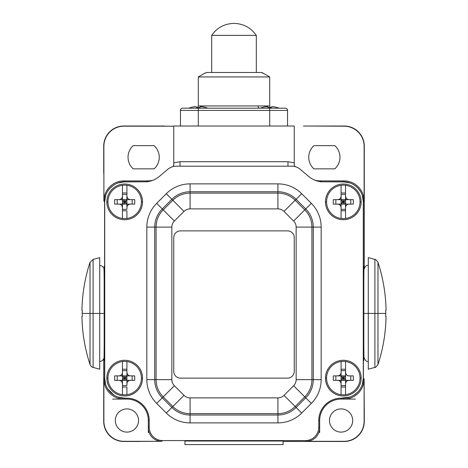 <?xml version="1.0" encoding="UTF-8"?>
<svg xmlns="http://www.w3.org/2000/svg" width="468" height="468" viewBox="0 0 468 468"><rect width="100%" height="100%" fill="white"/><g stroke="black" fill="none" stroke-linecap="round" stroke-linejoin="round"><path stroke-width="0.7" d="M364.285 408.014L364.116 421.229A20.077 20.077 45 0 1 344.038 441.306L306.283 441.306L344.038 441.306A20.077 20.077 45 0 0 364.116 421.229L364.116 379.01A20.077 20.077 -129 0 1 344.038 399.087L341.084 399.087L341.084 398.198L350.117 397.01A1.34 1.34 0 0 1 350.093 397.016A1.34 1.34 0 0 0 350.117 397.01C355.943 394.776 359.974 390.745 362.209 384.918L363.396 378.121L364.116 379.01A20.077 20.077 -129 0 1 344.038 399.087L355.364 399.087L344.038 399.087L343.319 398.198L350.117 397.01C355.943 394.776 359.974 390.745 362.209 384.918L363.396 378.121L364.116 379.01L364.285 421.399A20.077 20.077 -135 0 1 344.208 441.476L283.081 441.459L344.208 441.476A20.077 20.077 -135 0 0 364.285 421.399L364.274 407.488A8.921 8.921 0 0 1 364.285 408.014L364.274 407.488M122.563 181.906L144.805 181.795L124.687 181.795A20.077 20.077 0 0 0 104.604 201.872L103.884 200.983A20.077 20.077 -129 0 1 123.962 180.905L147.285 180.905L147.549 181.625L147.285 180.905A24.541 24.541 0 0 0 153.042 180.221A24.541 24.541 0 0 1 147.285 180.905L123.962 180.905L124.681 181.795L117.883 182.982A1.34 1.34 0 0 1 117.907 182.976A1.34 1.34 0 0 0 117.883 182.982C112.057 185.217 108.026 189.248 105.791 195.074A1.34 1.34 0 0 0 105.786 195.097A1.34 1.34 0 0 1 105.791 195.074L104.604 201.872L103.884 200.983A20.077 20.077 -129 0 1 123.962 180.905L124.681 181.795L147.613 181.795L124.681 181.795L117.883 182.982C112.057 185.217 108.026 189.248 105.791 195.074L104.604 201.872L104.604 378.121L103.884 379.01L104.604 378.121L105.791 384.918C108.026 390.745 112.057 394.776 117.883 397.01L124.681 398.198L123.962 399.087A20.077 20.077 -51 0 1 103.884 379.01L103.884 421.229A20.077 20.077 -45 0 0 123.962 441.306A20.077 20.077 -45 0 1 103.884 421.229L103.884 379.01A20.077 20.077 -51 0 0 123.962 399.087L126.916 399.087A21.417 21.417 0 0 1 148.333 420.504L148.333 427.922A13.385 13.385 141 0 0 161.717 441.306L123.792 441.476A20.077 20.077 -45 0 1 103.715 421.399L103.726 358.868L103.715 421.399A20.077 20.077 -45 0 0 123.792 441.476L139.932 441.459A8.921 8.921 0 0 1 139.411 441.476L139.932 441.459M164.537 126.038L163.946 126.021A11.156 11.156 0 0 1 164.537 126.038L123.792 126.021A20.077 20.077 45 0 0 103.715 146.098L103.726 173.458A11.156 11.156 0 0 1 103.715 172.873L103.726 173.458M364.274 173.458L364.274 267.971L364.285 172.873A11.156 11.156 0 0 1 364.274 173.458L364.285 146.098A20.077 20.077 135 0 0 344.208 126.021L303.463 126.038A11.156 11.156 0 0 1 304.054 126.021L303.463 126.038M138.516 420.504A11.601 11.601 0 0 0 126.916 408.903A11.601 11.601 0 0 0 115.315 420.504A11.601 11.601 0 0 0 126.916 432.104A11.601 11.601 0 0 0 138.516 420.504A11.601 11.601 0 0 0 126.916 408.903A11.601 11.601 0 0 0 115.315 420.504A11.601 11.601 0 0 0 126.916 432.104A11.601 11.601 0 0 0 138.516 420.504M163.946 126.021L123.962 126.19A20.077 20.077 45 0 0 103.884 146.268L103.884 200.983L103.884 146.268L103.715 172.873M104.177 358.038L104.177 313.42L104.51 313.42L104.048 357.973L104.51 313.42L104.048 268.866L104.51 313.42L104.177 313.42L104.177 268.802M319.667 427.922L319.667 432.555L319.667 427.922A13.385 13.385 39 0 1 306.283 441.306L305.388 440.587A13.385 13.385 -141 0 0 318.778 427.202L319.667 427.922A13.385 13.385 39 0 1 306.283 441.306L305.388 440.587A13.385 13.385 -141 0 0 318.778 427.202L318.778 420.504L319.667 420.504L319.667 427.922L318.778 427.202A13.385 13.385 0 0 1 305.388 440.587A13.385 13.385 0 0 0 318.778 427.196L318.778 420.504A22.312 22.312 0 0 1 341.084 398.198L341.084 399.087A21.417 21.417 0 0 0 319.667 420.504L319.667 427.922M144.805 181.795A22.312 22.312 0 0 0 159.143 176.576A22.312 22.312 0 0 1 144.805 181.795L124.687 181.795A20.077 20.077 0 0 0 104.604 201.872L104.604 378.121A20.077 20.077 0 0 0 124.687 398.198L126.916 398.198L124.687 398.198A20.077 20.077 0 0 1 104.604 378.121L105.791 384.918C108.026 390.745 112.057 394.776 117.883 397.01L124.681 398.198L123.962 399.087L126.916 399.087L126.916 398.198L126.916 399.087A21.417 21.417 0 0 1 148.333 420.504L149.222 420.504L148.333 420.504L148.333 427.922L149.222 427.202A13.385 13.385 141 0 0 162.612 440.587L161.717 441.306A13.385 13.385 141 0 1 148.333 427.922L148.333 432.555L148.333 427.922L149.222 427.202A13.385 13.385 141 0 0 162.612 440.587L161.717 441.306L123.962 441.306L139.411 441.476M123.962 399.087L112.636 399.087L123.962 399.087M364.285 172.873L364.116 146.268A20.077 20.077 -45 0 0 344.038 126.19L304.054 126.021M123.962 126.19L173.763 126.19L123.962 126.19A20.077 20.077 45 0 0 103.884 146.268L103.715 146.098A20.077 20.077 45 0 1 123.792 126.021L123.962 126.19M364.116 146.268L364.116 200.983L363.396 201.872L362.209 195.074C359.974 189.248 355.943 185.217 350.117 182.982L343.319 181.795L320.387 181.795L343.319 181.795L344.038 180.905A20.077 20.077 -51 0 1 364.116 200.983L364.116 146.268A20.077 20.077 -45 0 0 344.038 126.19L344.208 126.021A20.077 20.077 135 0 1 364.285 146.098L364.116 146.268M363.952 357.973L363.49 313.42L363.952 268.866L363.49 313.42L363.952 357.973M185.931 441.031L234 440.68L282.069 441.031M110.477 392.307L107.734 388.879L113.923 395.068L110.495 392.324M323.195 181.795A22.312 22.312 0 0 1 308.857 176.576L300.199 169.311L308.857 176.576A22.312 22.312 0 0 0 323.195 181.795L343.313 181.795L344.038 180.905L320.715 180.905L320.451 181.625L320.715 180.905A24.541 24.541 0 0 1 314.958 180.221A24.541 24.541 0 0 0 320.715 180.905L344.038 180.905A20.077 20.077 -51 0 1 364.116 200.983L363.396 201.872L362.209 195.074A1.34 1.34 0 0 1 362.214 195.097A1.34 1.34 0 0 0 362.209 195.074C359.974 189.248 355.943 185.217 350.117 182.982L350.117 182.982A1.34 1.34 0 0 0 350.093 182.976A1.34 1.34 0 0 1 350.117 182.982L343.319 181.795L323.195 181.795L345.437 181.906M113.917 184.924L110.489 187.674L107.734 191.114L110.43 187.732M113.905 184.936L110.536 187.627M173.763 164.098A4.464 4.464 90 0 1 172.979 166.626A4.464 4.464 90 0 0 173.763 164.098M133.193 145.653A15.614 15.614 0 0 0 133.193 168.854L154.101 168.854A15.614 15.614 0 0 0 154.101 145.653L133.193 145.653A15.614 15.614 0 0 0 133.193 168.854L154.101 168.854A15.614 15.614 0 0 0 154.101 145.653L133.193 145.653M173.763 165.034L173.763 126.021L294.237 126.021L294.237 165.034M294.237 164.098A4.464 4.464 -90 0 0 295.021 166.626A4.464 4.464 -90 0 1 294.237 164.098M313.899 168.854A15.614 15.614 0 0 1 313.899 145.653L334.807 145.653A15.614 15.614 0 0 1 334.807 168.854L313.899 168.854A15.614 15.614 0 0 1 313.899 145.653L334.807 145.653A15.614 15.614 0 0 1 334.807 168.854L313.899 168.854M354.083 184.924L357.511 187.674L360.266 191.114L357.552 187.715M357.476 187.639L354.095 184.936M294.237 165.222L294.237 126.021L173.763 126.021L173.763 162.852L180.028 161.717L180.028 166.181L180.028 161.717L287.972 161.717L294.237 162.852L287.972 161.717L180.028 161.717L173.763 162.852L173.763 165.222M287.972 166.181L287.972 161.717L287.972 166.181M357.505 392.324L354.077 395.068L357.493 392.336M329.484 420.504A11.601 11.601 0 0 1 341.084 408.903A11.601 11.601 0 0 1 352.685 420.504A11.601 11.601 0 0 1 341.084 432.104A11.601 11.601 0 0 1 329.484 420.504A11.601 11.601 0 0 0 341.084 432.104A11.601 11.601 0 0 0 352.685 420.504A11.601 11.601 0 0 0 341.084 408.903A11.601 11.601 0 0 0 329.484 420.504M341.084 398.198L343.313 398.198A20.077 20.077 0 0 0 363.396 378.121L363.396 201.872L363.396 378.121A20.077 20.077 0 0 1 343.313 398.198L344.038 399.087L341.084 399.087A21.417 21.417 0 0 0 319.667 420.504L318.778 420.504A22.312 22.312 0 0 1 341.084 398.198L345.437 398.087M184.918 441.031L184.918 444.6L184.918 441.031L283.081 441.031L283.081 444.6L184.918 444.6L283.081 444.6L283.081 441.031M99.713 366.965L99.713 313.42L93.103 313.42L93.103 259.418L93.103 313.42L99.713 313.42L99.713 369.193L93.103 367.421L93.103 313.42L82.245 313.42A163.747 163.747 0 0 1 82.274 310.296L81.923 310.296A164.098 164.098 0 0 1 83.023 294.237L82.994 294.237C84.275 283.368 86.615 272.739 90.02 262.343L90.02 364.502L90.02 262.343L93.103 259.418L99.713 257.646L99.713 313.42L104.177 313.42L99.713 313.42M82.994 332.608L83.023 332.608A164.098 164.098 0 0 1 81.923 316.543L82.274 316.543A163.747 163.747 0 0 1 82.245 313.42L93.103 313.42L93.103 367.421C93.612 367.497 91.476 367.555 90.02 364.502C86.615 354.106 84.275 343.471 82.994 332.608M83.023 294.237L83.023 294.237A164.098 164.098 0 0 0 81.923 310.296L82.274 310.296A163.747 163.747 0 0 0 82.274 316.543L81.923 316.543A164.098 164.098 0 0 0 83.023 332.608L83.023 332.608M368.287 274.383L368.287 313.42L374.897 313.42L374.897 367.421L374.897 313.42L368.287 313.42L368.287 257.646L374.897 259.418L374.897 313.42L385.755 313.42A163.747 163.747 0 0 1 385.726 316.543L386.077 316.543A164.098 164.098 0 0 1 384.977 332.608L385.006 332.608C383.725 343.471 381.385 354.106 377.98 364.502L377.98 262.343L377.98 364.502C376.149 366.941 375.12 367.918 374.897 367.421L368.287 369.193L368.287 313.42L363.823 313.42L363.823 358.038M385.006 294.237L384.977 294.237A164.098 164.098 0 0 1 386.077 310.296L385.726 310.296A163.747 163.747 0 0 1 385.755 313.42L374.897 313.42L374.897 259.418C375.12 258.927 376.149 259.898 377.98 262.343C381.385 272.739 383.725 283.368 385.006 294.237M363.765 360.717L363.765 266.128M363.823 268.802L363.823 313.42L368.287 313.42M384.977 332.608L384.977 332.608A164.098 164.098 0 0 0 386.077 316.543L385.726 316.543A163.747 163.747 0 0 0 385.726 310.296L386.077 310.296A164.098 164.098 0 0 0 384.977 294.237L384.977 294.237M104.721 199.754L104.721 380.238M122.563 398.087L126.916 398.198A22.312 22.312 0 0 1 149.222 420.504L149.222 427.196A13.385 13.385 0 0 0 162.612 440.587L305.388 440.587L162.612 440.587A13.385 13.385 0 0 1 149.222 427.196L149.222 420.504A22.312 22.312 0 0 0 126.916 398.198M363.279 380.238L363.279 199.754M321.165 379.647L313.279 379.647A25.734 25.734 0 0 1 305.739 397.847L296.115 407.47A25.734 25.734 0 0 1 277.916 415.011L190.084 415.011A25.734 25.734 0 0 1 171.885 407.47L162.261 397.847A25.734 25.734 0 0 1 154.721 379.647L154.721 227.115A25.734 25.734 0 0 1 162.261 208.915L171.885 199.292A25.734 25.734 0 0 1 190.084 191.757L277.916 191.757A25.734 25.734 0 0 1 296.115 199.292L305.739 208.915L311.319 203.34A33.62 33.62 0 0 1 321.165 227.115L321.165 379.647A33.62 33.62 0 0 1 311.319 403.422L301.696 413.045A33.62 33.62 0 0 1 277.916 422.896L190.084 422.896A33.62 33.62 0 0 1 166.304 413.045L156.681 403.422A33.62 33.62 0 0 1 146.835 379.647L146.835 227.115A33.62 33.62 0 0 1 156.681 203.34L166.304 193.717A33.62 33.62 0 0 1 190.084 183.871L277.916 183.871A33.62 33.62 0 0 1 301.696 193.717L311.319 203.34A33.62 33.62 0 0 1 321.165 227.115A33.62 33.62 0 0 0 311.319 203.34L305.739 208.915A25.734 25.734 0 0 1 313.279 227.115L321.165 227.115L313.279 227.115L313.279 379.647L321.165 379.647A33.62 33.62 0 0 1 311.319 403.422A33.62 33.62 0 0 0 321.165 379.647L321.165 227.115M159.143 176.576L167.801 169.311L159.143 176.576M176.407 166.181A13.385 13.385 0 0 0 167.801 169.311A13.385 13.385 0 0 1 176.407 166.181L291.593 166.181L176.407 166.181M300.199 169.311A13.385 13.385 0 0 0 291.593 166.181A13.385 13.385 0 0 1 300.199 169.311M363.396 201.872A20.077 20.077 0 0 0 343.313 181.795A20.077 20.077 0 0 1 363.396 201.872M166.304 193.717L171.885 199.292L166.304 193.717A33.62 33.62 0 0 1 190.084 183.871A33.62 33.62 0 0 0 166.304 193.717L156.681 203.34A33.62 33.62 0 0 0 146.835 227.115A33.62 33.62 0 0 1 156.681 203.34L162.261 208.915L156.681 203.34M277.916 183.871L277.916 191.757L277.916 183.871A33.62 33.62 0 0 1 301.696 193.717A33.62 33.62 0 0 0 277.916 183.871L190.084 183.871L190.084 191.757L190.084 183.871M301.696 413.045L296.115 407.47L301.696 413.045A33.62 33.62 0 0 1 277.916 422.896A33.62 33.62 0 0 0 301.696 413.045L311.319 403.422L305.739 397.847L311.319 403.422M190.084 422.896L190.084 415.011L190.084 422.896A33.62 33.62 0 0 1 166.304 413.045A33.62 33.62 0 0 0 190.084 422.896L277.916 422.896L277.916 415.011L277.916 422.896M156.681 403.422L162.261 397.847L156.681 403.422A33.62 33.62 0 0 1 146.835 379.647A33.62 33.62 0 0 0 156.681 403.422L166.304 413.045L171.885 407.47L166.304 413.045M325.471 378.121A17.848 17.848 0 0 1 343.313 360.272A17.848 17.848 0 0 1 361.161 378.121A17.848 17.848 0 0 1 343.313 395.963A17.848 17.848 0 0 1 325.471 378.121L326.582 378.121L325.471 378.121A17.848 17.848 0 0 0 343.313 395.963A17.848 17.848 0 0 0 361.161 378.121A17.848 17.848 0 0 0 343.313 360.272A17.848 17.848 0 0 0 325.471 378.121M106.839 378.121A17.848 17.848 0 0 1 124.687 360.272A17.848 17.848 0 0 1 142.529 378.121A17.848 17.848 0 0 1 124.687 395.963A17.848 17.848 0 0 1 106.839 378.121L107.95 378.121L106.839 378.121A17.848 17.848 0 0 0 124.687 395.963A17.848 17.848 0 0 0 142.529 378.121A17.848 17.848 0 0 0 124.687 360.272A17.848 17.848 0 0 0 106.839 378.121M325.471 201.872A17.848 17.848 0 0 1 343.313 184.029A17.848 17.848 0 0 1 361.161 201.872A17.848 17.848 0 0 1 343.313 219.72A17.848 17.848 0 0 1 325.471 201.872L326.582 201.872L325.471 201.872A17.848 17.848 0 0 0 343.313 219.72A17.848 17.848 0 0 0 361.161 201.872A17.848 17.848 0 0 0 343.313 184.029A17.848 17.848 0 0 0 325.471 201.872M106.839 201.872A17.848 17.848 0 0 1 124.687 184.029A17.848 17.848 0 0 1 142.529 201.872A17.848 17.848 0 0 1 124.687 219.72A17.848 17.848 0 0 1 106.839 201.872L107.95 201.872L106.839 201.872A17.848 17.848 0 0 0 124.687 219.72A17.848 17.848 0 0 0 142.529 201.872A17.848 17.848 0 0 0 124.687 184.029A17.848 17.848 0 0 0 106.839 201.872M146.835 227.115L154.721 227.115L154.721 379.647L146.835 379.647L156.078 379.647A24.383 24.383 0 0 0 163.215 396.887L162.261 397.847L171.885 407.47L172.838 406.511A24.383 24.383 0 0 0 190.084 413.654L190.084 415.011L277.916 415.011L277.916 413.654A24.383 24.383 0 0 0 295.162 406.511L296.115 407.47L305.739 397.847L304.785 396.887A24.383 24.383 0 0 0 311.922 379.647L313.279 379.647L313.279 227.115L311.922 227.115A24.383 24.383 0 0 0 304.785 209.875L305.739 208.915L296.115 199.292L301.696 193.717L295.162 200.251L304.785 209.875L305.739 208.915A25.734 25.734 0 0 1 313.279 227.115L311.922 227.115L311.922 379.647L313.279 379.647A25.734 25.734 0 0 1 305.739 397.847L304.785 396.887L295.162 406.511L296.115 407.47A25.734 25.734 0 0 1 277.916 415.011L277.916 413.654L190.084 413.654L190.084 415.011A25.734 25.734 0 0 1 171.885 407.47L172.838 406.511L163.215 396.887L162.261 397.847A25.734 25.734 0 0 1 154.721 379.647L156.078 379.647L156.078 227.115L146.835 227.115L146.835 379.647M311.319 203.34L301.696 193.717M156.078 227.115L154.721 227.115A25.734 25.734 0 0 1 162.261 208.915L163.215 209.875A24.383 24.383 0 0 0 156.078 227.115L171.85 227.115L171.85 379.647A8.605 8.605 0 0 0 174.371 385.737L183.994 395.361A8.605 8.605 0 0 0 190.084 397.882L277.916 397.882A8.605 8.605 0 0 0 284.006 395.361L293.629 385.737A8.605 8.605 0 0 0 296.15 379.647L296.15 227.115A8.605 8.605 0 0 0 293.629 221.031L284.006 211.407A8.605 8.605 0 0 0 277.916 208.886L277.916 191.757L190.084 191.757L190.084 193.108A24.383 24.383 0 0 0 172.838 200.251L171.885 199.292L162.261 208.915L163.215 209.875L172.838 200.251L171.885 199.292A25.734 25.734 0 0 1 190.084 191.757L190.084 193.108L277.916 193.108L277.916 191.757A25.734 25.734 0 0 1 296.115 199.292L295.162 200.251A24.383 24.383 0 0 0 277.916 193.108A24.383 24.383 0 0 1 295.162 200.251L284.006 211.407A8.605 8.605 0 0 0 277.916 208.886L190.084 208.886A8.605 8.605 0 0 0 183.994 211.407L174.371 221.031A8.605 8.605 0 0 0 171.85 227.115L171.85 379.647A8.605 8.605 0 0 0 174.371 385.737L183.994 395.361A8.605 8.605 0 0 0 190.084 397.882L277.916 397.882A8.605 8.605 0 0 0 284.006 395.361L293.629 385.737A8.605 8.605 0 0 0 296.15 379.647L296.15 227.115A8.605 8.605 0 0 0 293.629 221.031L304.785 209.875A24.383 24.383 0 0 1 311.922 227.115L296.15 227.115L311.922 227.115L311.922 379.647L296.15 379.647L311.922 379.647A24.383 24.383 0 0 1 304.785 396.887L293.629 385.737L304.785 396.887L295.162 406.511L284.006 395.361L295.162 406.511A24.383 24.383 0 0 1 277.916 413.654L277.916 397.882L277.916 413.654L190.084 413.654L190.084 397.882L190.084 413.654A24.383 24.383 0 0 1 172.838 406.511L183.994 395.361L172.838 406.511L163.215 396.887L174.371 385.737L163.215 396.887A24.383 24.383 0 0 1 156.078 379.647L171.85 379.647L156.078 379.647L156.078 227.115A24.383 24.383 0 0 1 163.215 209.875L174.371 221.031A8.605 8.605 0 0 0 171.85 227.115L156.078 227.115M293.629 221.031L284.006 211.407L295.162 200.251L304.785 209.875L293.629 221.031M183.994 211.407L174.371 221.031L163.215 209.875L172.838 200.251L183.994 211.407L172.838 200.251A24.383 24.383 0 0 1 190.084 193.108L190.084 208.886A8.605 8.605 0 0 0 183.994 211.407M277.916 208.886L190.084 208.886L190.084 193.108L277.916 193.108L277.916 208.886M360.05 378.121L361.161 378.121L360.05 378.121M141.418 378.121L142.529 378.121L141.418 378.121M360.05 201.872L361.161 201.872L360.05 201.872M141.418 201.872L142.529 201.872L141.418 201.872M287.545 230.876L180.455 230.876A6.692 6.692 0 0 0 173.763 237.569L173.763 371.428A6.692 6.692 0 0 0 180.455 378.121L287.545 378.121A6.692 6.692 0 0 0 294.237 371.428L294.237 237.569A6.692 6.692 0 0 0 287.545 230.876L180.455 230.876L287.545 230.876A6.692 6.692 0 0 1 294.237 237.569L294.237 371.428L294.237 237.569M287.545 378.121L180.455 378.121L287.545 378.121A6.692 6.692 0 0 0 294.237 371.428M173.763 371.428L173.763 237.569L173.763 371.428A6.692 6.692 0 0 0 180.455 378.121M180.455 230.876A6.692 6.692 0 0 0 173.763 237.569M122.452 209.325L126.916 209.325L122.452 209.325L122.452 207.546L122.452 218.457A16.731 16.731 0 0 1 122.452 185.293L122.452 196.203C122.277 198.315 121.13 199.462 119.012 199.643L114.672 199.643A35.486 13.584 90 0 0 114.672 204.106L119.012 204.106C120.814 203.978 121.961 205.124 122.452 207.546L122.452 218.457L122.452 210.787L126.916 210.787L122.452 210.787M126.916 209.325L126.916 207.546C127.091 205.434 128.238 204.288 130.356 204.106L134.696 204.106A35.486 13.584 -90 0 0 134.696 199.643L130.356 199.643C128.554 199.772 127.407 198.625 126.916 196.203L126.916 185.293A16.731 16.731 0 0 1 126.916 218.457L126.916 210.787M126.916 194.425L122.452 194.425L126.916 194.425L126.916 185.293L126.916 196.203C127.12 198.292 128.267 199.438 130.356 199.643L134.696 199.643A35.486 13.584 90 0 1 134.696 204.106L114.672 204.106A35.486 13.584 -90 0 1 114.672 199.643L119.012 199.643C121.101 199.438 122.247 198.292 122.452 196.203L122.452 199.643L119.012 199.643L122.452 199.643L122.452 204.106L124.687 201.872L124.687 204.106L124.687 201.872L122.452 199.643L122.452 207.546C122.247 205.458 121.101 204.311 119.012 204.106L126.916 204.106L126.916 199.643L122.452 199.643L126.916 204.106L126.916 207.546L126.916 204.106L124.687 201.872L124.687 199.643L124.687 201.872L122.452 204.106L122.452 207.546M117.234 204.106L117.234 199.643L117.234 204.106L119.012 204.106M122.452 194.425L122.452 185.293L122.452 199.643L126.916 199.643L126.916 196.203L126.916 199.643L130.356 199.643L126.916 199.643L124.687 201.872L126.916 201.872L122.452 201.872L124.687 201.872L126.916 199.643L126.916 204.106L130.356 204.106C128.267 204.311 127.12 205.458 126.916 207.546M132.134 199.643L132.134 204.106L132.134 199.643M122.452 192.962L126.916 192.962L122.452 192.962M124.687 185.141A16.731 16.731 0 0 0 107.95 201.872A16.731 16.731 0 0 0 124.687 218.609A16.731 16.731 0 0 1 122.452 218.457A16.731 16.731 0 0 0 141.418 201.872A16.731 16.731 0 0 0 124.687 185.141A16.731 16.731 0 0 1 126.916 185.293A16.731 16.731 0 0 0 122.452 185.293A16.731 16.731 0 0 1 124.687 185.141M126.916 218.457A16.731 16.731 0 0 1 124.687 218.609A16.731 16.731 0 0 0 126.916 218.457M122.452 385.568L126.916 385.568L122.452 385.568L122.452 383.789L122.452 394.7A16.731 16.731 0 0 1 122.452 361.536L122.452 372.446C122.277 374.558 121.13 375.705 119.012 375.886L114.672 375.886A35.486 13.584 90 0 0 114.672 380.349L119.012 380.349C120.814 380.221 121.961 381.367 122.452 383.789L122.452 394.7L122.452 387.03L126.916 387.03L122.452 387.03M126.916 385.568L126.916 383.789C127.091 381.677 128.238 380.531 130.356 380.349L134.696 380.349A35.486 13.584 -90 0 0 134.696 375.886L130.356 375.886C128.554 376.015 127.407 374.868 126.916 372.446L126.916 361.536A16.731 16.731 0 0 1 126.916 394.7L126.916 387.03M126.916 370.668L122.452 370.668L126.916 370.668L126.916 361.536L126.916 372.446C127.12 374.535 128.267 375.681 130.356 375.886L134.696 375.886A35.486 13.584 90 0 1 134.696 380.349L114.672 380.349A35.486 13.584 -90 0 1 114.672 375.886L119.012 375.886C121.101 375.681 122.247 374.535 122.452 372.446L122.452 375.886L119.012 375.886L122.452 375.886L122.452 380.349L124.687 378.121L124.687 380.349L124.687 378.121L122.452 375.886L122.452 383.789C122.247 381.701 121.101 380.554 119.012 380.349L126.916 380.349L126.916 375.886L122.452 375.886L126.916 380.349L126.916 383.789L126.916 380.349L124.687 378.121L124.687 375.886L124.687 378.121L122.452 380.349L122.452 383.789M122.452 370.668L122.452 361.536L122.452 375.886L126.916 375.886L126.916 372.446L126.916 375.886L130.356 375.886L126.916 375.886L124.687 378.121L126.916 378.121L122.452 378.121L124.687 378.121L126.916 375.886L126.916 380.349L130.356 380.349C128.267 380.554 127.12 381.701 126.916 383.789M117.234 375.886L117.234 380.349L117.234 375.886M132.134 375.886L132.134 380.349L132.134 375.886M122.452 369.205L126.916 369.205L122.452 369.205M124.687 361.384A16.731 16.731 0 0 0 107.95 378.121A16.731 16.731 0 0 0 124.687 394.852A16.731 16.731 0 0 1 122.452 394.7A16.731 16.731 0 0 0 141.418 378.121A16.731 16.731 0 0 0 124.687 361.384A16.731 16.731 0 0 1 126.916 361.536A16.731 16.731 0 0 0 122.452 361.536A16.731 16.731 0 0 1 124.687 361.384M126.916 394.7A16.731 16.731 0 0 1 124.687 394.852A16.731 16.731 0 0 0 126.916 394.7M345.548 194.425L341.084 194.425L345.548 194.425L345.548 185.293L345.548 196.203C345.753 198.292 346.899 199.438 348.988 199.643L353.328 199.643A35.486 13.584 90 0 1 353.328 204.106L348.988 204.106L353.328 204.106A35.486 13.584 -90 0 0 353.328 199.643L348.988 199.643C347.186 199.772 346.039 198.625 345.548 196.203L345.548 185.293A16.731 16.731 0 0 1 345.548 218.457L345.548 207.546C345.723 205.434 346.87 204.288 348.988 204.106L341.084 204.106L341.084 218.457A16.731 16.731 0 0 1 341.084 185.293L341.084 196.203C340.909 198.315 339.762 199.462 337.644 199.643L333.304 199.643A35.486 13.584 90 0 0 333.304 204.106L337.644 204.106C339.446 203.978 340.593 205.124 341.084 207.546L341.084 218.457L341.084 210.787L345.548 210.787L341.084 210.787M341.084 194.425L341.084 185.293L341.084 199.643L345.548 199.643L345.548 204.106L343.313 201.872L341.084 201.872L343.313 201.872L345.548 199.643L345.548 196.203L345.548 199.643L348.988 199.643L345.548 199.643L343.313 201.872L343.313 199.643L343.313 201.872L341.084 204.106L333.304 204.106A35.486 13.584 -90 0 1 333.304 199.643L337.644 199.643C339.733 199.438 340.88 198.292 341.084 196.203L341.084 199.643L337.644 199.643L341.084 199.643L341.084 204.106L343.313 201.872L343.313 204.106L343.313 201.872L341.084 199.643L341.084 204.106L345.548 204.106L345.548 199.643L341.084 199.643L345.548 204.106L345.548 218.457L345.548 210.787M335.866 199.643L335.866 204.106L335.866 199.643M350.766 199.643L350.766 204.106L350.766 199.643M345.548 209.325L341.084 209.325L345.548 209.325L345.548 204.106L348.988 204.106C346.899 204.311 345.753 205.458 345.548 207.546M343.313 201.872L345.548 201.872L343.313 201.872M341.084 192.962L345.548 192.962L341.084 192.962M341.084 204.106L341.084 207.546C340.88 205.458 339.733 204.311 337.644 204.106L341.084 204.106M343.313 185.141A16.731 16.731 0 0 0 326.582 201.872A16.731 16.731 0 0 0 343.313 218.609A16.731 16.731 0 0 1 341.084 218.457A16.731 16.731 0 0 0 360.05 201.872A16.731 16.731 0 0 0 343.313 185.141A16.731 16.731 0 0 1 345.548 185.293A16.731 16.731 0 0 0 341.084 185.293A16.731 16.731 0 0 1 343.313 185.141M345.548 218.457A16.731 16.731 0 0 1 343.313 218.609A16.731 16.731 0 0 0 345.548 218.457M345.548 370.668L341.084 370.668L345.548 370.668L345.548 361.536L345.548 372.446C345.753 374.535 346.899 375.681 348.988 375.886L353.328 375.886A35.486 13.584 90 0 1 353.328 380.349L348.988 380.349L353.328 380.349A35.486 13.584 -90 0 0 353.328 375.886L348.988 375.886C347.186 376.015 346.039 374.868 345.548 372.446L345.548 361.536A16.731 16.731 0 0 1 345.548 394.7L345.548 383.789C345.723 381.677 346.87 380.531 348.988 380.349L341.084 380.349L341.084 394.7A16.731 16.731 0 0 1 341.084 361.536L341.084 372.446C340.909 374.558 339.762 375.705 337.644 375.886L333.304 375.886A35.486 13.584 90 0 0 333.304 380.349L337.644 380.349C339.446 380.221 340.593 381.367 341.084 383.789L341.084 394.7L341.084 387.03L345.548 387.03L341.084 387.03M341.084 370.668L341.084 361.536L341.084 375.886L345.548 375.886L345.548 380.349L343.313 378.121L341.084 378.121L343.313 378.121L345.548 375.886L345.548 372.446L345.548 375.886L343.313 378.121L343.313 380.349L343.313 375.886L343.313 378.121L341.084 375.886L341.084 380.349L343.313 378.121L345.548 380.349L345.548 375.886L341.084 375.886L341.084 380.349L333.304 380.349A35.486 13.584 -90 0 1 333.304 375.886L337.644 375.886C339.733 375.681 340.88 374.535 341.084 372.446L341.084 375.886L335.866 375.886L335.866 380.349L335.866 375.886M350.766 375.886L350.766 380.349L350.766 375.886M345.548 385.568L341.084 385.568L345.548 385.568L345.548 383.789L345.548 394.7L345.548 387.03M337.644 375.886L341.084 375.886L343.313 378.121L341.084 380.349L345.548 380.349L345.548 383.789L345.548 380.349L348.988 380.349C346.899 380.554 345.753 381.701 345.548 383.789M343.313 378.121L345.548 378.121L343.313 378.121M341.084 369.205L345.548 369.205L341.084 369.205M341.084 380.349L341.084 383.789C340.88 381.701 339.733 380.554 337.644 380.349L341.084 380.349M343.313 361.384A16.731 16.731 0 0 0 326.582 378.121A16.731 16.731 0 0 0 343.313 394.852A16.731 16.731 0 0 1 341.084 394.7A16.731 16.731 0 0 0 360.05 378.121A16.731 16.731 0 0 0 343.313 361.384A16.731 16.731 0 0 1 345.548 361.536A16.731 16.731 0 0 0 341.084 361.536A16.731 16.731 0 0 1 343.313 361.384M345.548 394.7A16.731 16.731 0 0 1 343.313 394.852A16.731 16.731 0 0 0 345.548 394.7M211.688 72.481L211.688 35.375L256.312 35.375L256.312 72.481L256.312 35.375C250.871 27.653 243.436 23.663 234 23.4C224.564 23.663 217.129 27.653 211.688 35.375L211.688 72.481M256.312 35.375L211.688 35.375C217.129 27.653 224.564 23.663 234 23.4C243.436 23.663 250.871 27.653 256.312 35.375M180.455 110.407L180.455 126.021L180.455 110.407A2.229 2.229 0 0 1 182.69 108.178A2.229 2.229 0 0 0 180.455 110.407L198.303 110.407L198.303 126.021L198.303 108.178L285.31 108.178A2.229 2.229 90 0 1 287.545 110.407L287.545 126.021L287.545 110.407A2.229 2.229 -90 0 0 285.31 108.178L269.697 108.178L269.697 110.407L269.697 108.178L198.303 108.178L198.303 110.407L180.455 110.407M287.545 110.407L269.697 110.407L287.545 110.407M269.697 126.021L269.697 110.407L198.303 110.407L269.697 110.407L269.697 126.021M182.69 108.178L198.303 108.178L182.69 108.178M282.409 108.178L269.697 108.178M211.021 108.178L185.591 108.178M258.049 105.943A2.229 1.503 90 0 0 259.547 108.178M198.303 105.943L269.697 105.943L269.697 76.945L269.697 105.943L198.303 105.943L198.303 76.945L198.303 105.943L197.642 107.529A26.635 24.605 180 0 0 196.519 107.576A26.635 24.605 0 0 1 200.088 107.576L200.088 106.956C200 106.581 201.135 106.581 203.486 106.956A26.711 26.711 0 0 1 207.751 108.178A26.711 26.711 0 0 0 203.486 106.956C201.427 106.593 200.292 106.593 200.088 106.956L200.088 107.576L200.088 106.956M269.697 76.945L262.858 72.996L269.697 76.945L198.303 76.945L205.142 72.996L198.303 76.945L269.697 76.945M262.858 73.248L261.507 72.481L262.858 72.996M206.493 72.481L205.142 73.248L206.493 72.481L261.507 72.481L206.493 72.481L205.142 73.248L206.493 72.481M274.874 106.956A26.711 26.711 0 0 1 279.139 108.178A26.711 26.711 0 0 0 274.874 106.956C272.815 106.593 271.686 106.593 271.481 106.956C271.393 106.581 272.522 106.581 274.874 106.956M267.345 106.698L267.912 106.956L267.912 107.576A26.635 24.605 180 0 1 271.481 107.576A26.635 24.605 180 0 0 267.912 107.576L267.912 106.956C267.708 106.593 266.573 106.593 264.514 106.956A26.711 26.711 0 0 0 260.249 108.178A26.711 26.711 0 0 1 264.514 106.956C266.263 106.593 267.398 106.593 267.912 106.956L267.912 107.576A26.635 24.605 0 0 1 271.481 107.576L271.481 106.956M265.35 106.815L265.999 106.733M266.941 106.681L267.912 106.95M274.821 106.95L274.037 106.815M271.481 107.576A26.635 24.605 0 0 0 270.358 107.529A26.635 24.605 180 0 1 271.481 107.576A26.635 24.605 180 0 0 270.358 107.529A26.635 24.605 0 0 1 271.481 107.576A26.635 24.605 0 0 0 267.912 107.576M266.895 106.681L265.011 106.868M271.598 106.803L271.961 106.71M272.786 106.686L273.523 106.745M272.505 106.681L274.383 106.868M195.957 106.698L196.519 106.956C196.314 106.593 195.185 106.593 193.126 106.956A26.711 26.711 0 0 0 188.861 108.178A26.711 26.711 0 0 1 193.126 106.956C194.875 106.593 196.004 106.593 196.519 106.956L196.519 107.576A26.635 24.605 180 0 1 200.088 107.576A26.635 24.605 180 0 0 196.519 107.576A26.635 24.605 0 0 1 197.642 107.529A26.635 24.605 0 0 0 196.519 107.576A26.635 24.605 180 0 1 197.642 107.529M193.963 106.815L194.612 106.733M195.548 106.681L196.519 106.95M203.434 106.95L202.65 106.815M200.088 107.576A26.635 24.605 0 0 0 196.519 107.576M193.635 106.862L195.501 106.681L193.623 106.868M200.21 106.803L200.573 106.71M201.392 106.686L202.135 106.745M104.235 266.128L104.235 360.717M99.713 361.384C100.304 361.612 103.715 360.963 104.177 356.926M99.713 265.455C102.422 265.719 103.908 267.21 104.177 269.919M368.287 265.455C366.415 264.958 364.929 266.444 363.823 269.919M368.287 361.384C366.561 361.992 365.069 360.506 363.823 356.926M269.697 105.943L270.358 107.529"/></g></svg>
